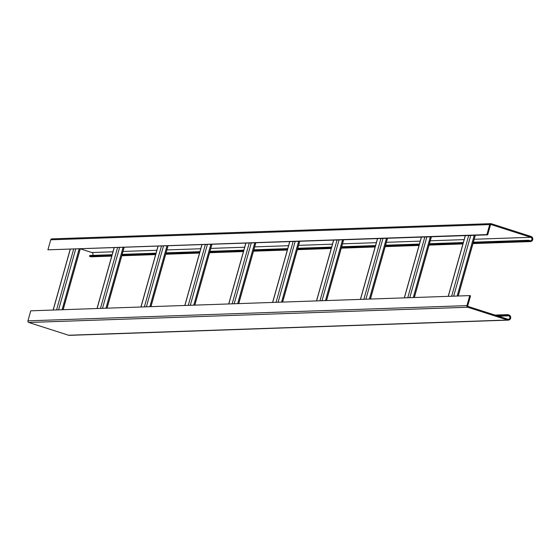 <?xml version="1.0" encoding="UTF-8"?>
<svg xmlns="http://www.w3.org/2000/svg" width="559" height="559" viewBox="0 0 559 559"><rect width="100%" height="100%" fill="white"/><g stroke="black" fill="none" stroke-linecap="round" stroke-linejoin="round"><path stroke-width="0.84" d="M473.138 243.018L528.458 241.104L529.639 241.481A2.62 2.467 -92 0 0 532.79 239.315A2.62 2.467 -92 0 0 531.05 236.471L491.249 223.705A1.307 1.237 -92 0 0 489.712 224.578L486.896 234.605L487.686 234.857L490.502 224.83A0.433 0.412 -92 0 1 491.012 224.543L530.812 237.302A1.747 1.642 -92 0 1 530.407 240.719A1.747 1.642 -92 0 1 529.876 240.643L528.695 240.265L473.368 242.187M80.741 248.972L91.837 252.521A1.747 1.642 -92 0 1 92.57 255.386M111.751 256.106L91.452 256.812A2.62 2.467 -92 0 1 90.656 256.7L89.475 256.322L89.713 255.484L112.142 254.708M486.896 234.605L47.913 249.824L50.729 239.804A1.307 1.237 -92 0 1 51.868 238.875L490.851 223.649M463.327 242.529L429.473 243.71M419.432 244.052L385.577 245.226M375.536 245.576L341.675 246.75M331.634 247.099L297.779 248.273M287.738 248.622L253.877 249.796M243.836 250.146L209.981 251.319M199.94 251.662L166.086 252.843M156.045 253.185L122.183 254.359M463.097 243.368L429.235 244.542M419.194 244.891L385.34 246.065M375.299 246.414L341.444 247.588M331.403 247.937L297.542 249.111M287.501 249.454L253.646 250.628M243.605 250.977L209.744 252.151M199.703 252.5L165.848 253.674M155.807 254.024L121.953 255.197M111.912 255.547L89.475 256.322M528.458 241.104L528.695 240.265M487.686 234.857L47.913 249.824M469.749 295.599L30.766 310.818L27.95 320.845A1.307 1.237 88 0 0 28.782 322.48L68.582 335.239A2.62 2.467 88 0 0 69.379 335.351L508.362 320.125A2.62 2.467 88 0 0 508.976 315.003L507.789 314.626L507.558 315.465L508.739 315.842A1.747 1.642 88 0 1 508.334 319.259A1.747 1.642 88 0 1 507.803 319.182L467.995 306.423A0.433 0.412 88 0 1 467.722 305.878L470.538 295.851L469.749 295.599L466.933 305.626A1.307 1.237 88 0 0 467.764 307.254L507.565 320.021A2.62 2.467 88 0 0 508.362 320.125M497.3 315.814L507.558 315.465M494.974 315.073L507.789 314.626M529.639 241.481L473.019 243.444M462.978 243.794L429.116 244.968M419.075 245.317L385.221 246.491M375.18 246.833L341.318 248.007M331.277 248.357L297.423 249.531M287.382 249.88L253.527 251.054M243.486 251.403L209.625 252.577M199.584 252.927L165.73 254.1M155.688 254.45L121.834 255.624M111.793 255.966L90.656 256.7M489.712 224.578L50.729 239.804M530.812 237.302L474.193 239.266M464.152 239.615L430.29 240.789M420.249 241.139L386.395 242.313M376.354 242.662L342.499 243.836M332.458 244.178L298.597 245.352M288.556 245.701L254.701 246.875M244.66 247.225L210.799 248.399M200.758 248.748L166.903 249.922M156.862 250.271L123.008 251.445M112.967 251.795L91.837 252.521M498.488 316.198L508.739 315.842M68.582 335.239L507.565 320.021M28.782 322.48L467.764 307.254M27.95 320.845L466.933 305.626M465.354 235.632L448.29 296.34M468.715 235.514L451.651 296.228M470.748 235.444L453.684 296.151M474.221 235.325L457.157 296.032M475.227 235.29L458.163 295.997M421.451 237.156L404.388 297.863M424.819 237.037L407.756 297.744M426.852 236.967L409.782 297.674M430.318 236.848L413.255 297.556M431.324 236.813L414.261 297.521M377.556 238.679L360.492 299.386M380.924 238.56L363.853 299.268M382.95 238.49L365.886 299.198M386.423 238.372L369.359 299.079M387.429 238.337L370.365 299.044M333.66 240.202L316.59 300.91M337.021 240.084L319.958 300.791M339.054 240.014L321.991 300.721M342.527 239.895L325.457 300.602M343.533 239.86L326.463 300.567M289.758 241.719L272.694 302.433M293.126 241.607L276.062 302.314M295.152 241.537L278.089 302.244M298.625 241.411L281.561 302.126M299.631 241.376L282.568 302.091M245.862 243.242L228.799 303.949M249.223 243.13L232.16 303.837M251.257 243.053L234.193 303.768M254.729 242.934L237.666 303.642M255.736 242.899L238.672 303.607M201.96 244.765L184.896 305.473M205.328 244.646L188.264 305.361M207.361 244.576L190.298 305.284M210.827 244.458L193.763 305.165M211.833 244.423L194.77 305.13M158.064 246.288L141.001 306.996M161.432 246.17L144.369 306.877M163.459 246.1L146.395 306.807M166.931 245.981L149.868 306.688M167.938 245.946L150.874 306.653M114.169 247.812L97.105 308.519M117.53 247.693L100.466 308.4M119.563 247.623L102.5 308.33M123.036 247.504L105.965 308.212M124.042 247.469L106.972 308.177M70.266 249.335L53.203 310.042M73.634 249.216L56.571 309.924M75.668 249.146L58.597 309.854M79.133 249.028L62.07 309.735M80.14 248.993L63.076 309.7M530.435 241.593L472.977 243.584M462.936 243.934L429.081 245.108M419.04 245.457L385.179 246.631M375.138 246.973L341.283 248.147M331.242 248.496L297.381 249.67M287.34 250.02L253.486 251.194M243.444 251.543L209.59 252.717M199.549 253.066L165.688 254.24M155.647 254.59L121.792 255.763M465.27 235.632L448.206 296.347M475.311 235.29L458.247 295.997M421.367 237.156L404.304 297.863M431.408 236.806L414.345 297.521M377.472 238.679L360.408 299.386M387.513 238.33L370.449 299.044M333.576 240.202L316.506 300.91M343.617 239.853L326.547 300.56M289.674 241.726L272.61 302.433M299.715 241.376L282.651 302.084M245.778 243.249L228.715 303.956M255.819 242.899L238.756 303.607M201.876 244.765L184.812 305.48M211.917 244.423L194.853 305.13M157.98 246.288L140.917 306.996M168.021 245.939L150.958 306.653M114.085 247.812L97.014 308.519M124.126 247.462L107.062 308.177M70.182 249.335L53.119 310.042M80.223 248.986L63.16 309.693"/></g></svg>
